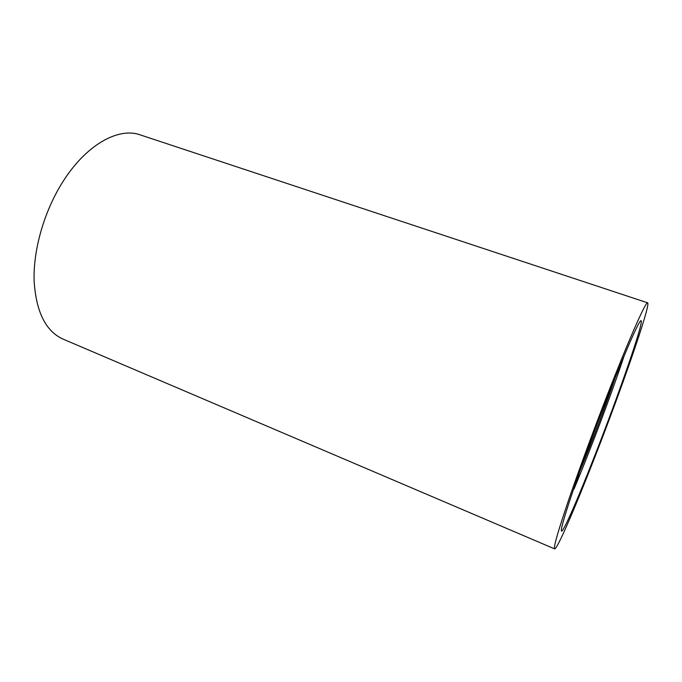 <?xml version="1.0" encoding="UTF-8"?>
<svg xmlns="http://www.w3.org/2000/svg" width="682" height="682" viewBox="0 0 682 682"><rect width="100%" height="100%" fill="white"/><g stroke="black" fill="none" stroke-linecap="round" stroke-linejoin="round"><path stroke-width="1.02" d="M610.168 390.368C597.415 422.746 583.4 460.58 573.997 487.92C564.534 515.737 560.374 530.144 561.533 531.142C563.485 532.037 578.549 497.204 594.985 455.064C618.557 394.955 644.089 321.64 641.097 320.702C639.699 319.364 627.304 346.814 610.168 390.368M647.653 302.834L140.202 134.883C118.114 126.792 84.841 145.402 61.389 184.14C43.682 213.057 33.256 250.337 34.1 280.532C35.993 311.657 45.617 331.171 62.991 339.082L554.628 548.882C556.989 549.845 574.875 508.363 593.979 459.361C621.2 389.908 651.046 304.368 647.653 302.834C646.059 301.265 631.822 332.663 611.763 383.591C596.759 421.629 580.194 466.335 569.172 498.431C558.089 531.005 553.238 547.817 554.628 548.882M615.198 377.717C605.957 405.151 591.047 444.57 579.828 471.253M624.166 355.791L623.305 358.374C610.68 396.199 589.691 451.791 573.937 489.173L573.613 489.045M579.743 471.501L573.937 489.173"/></g></svg>
